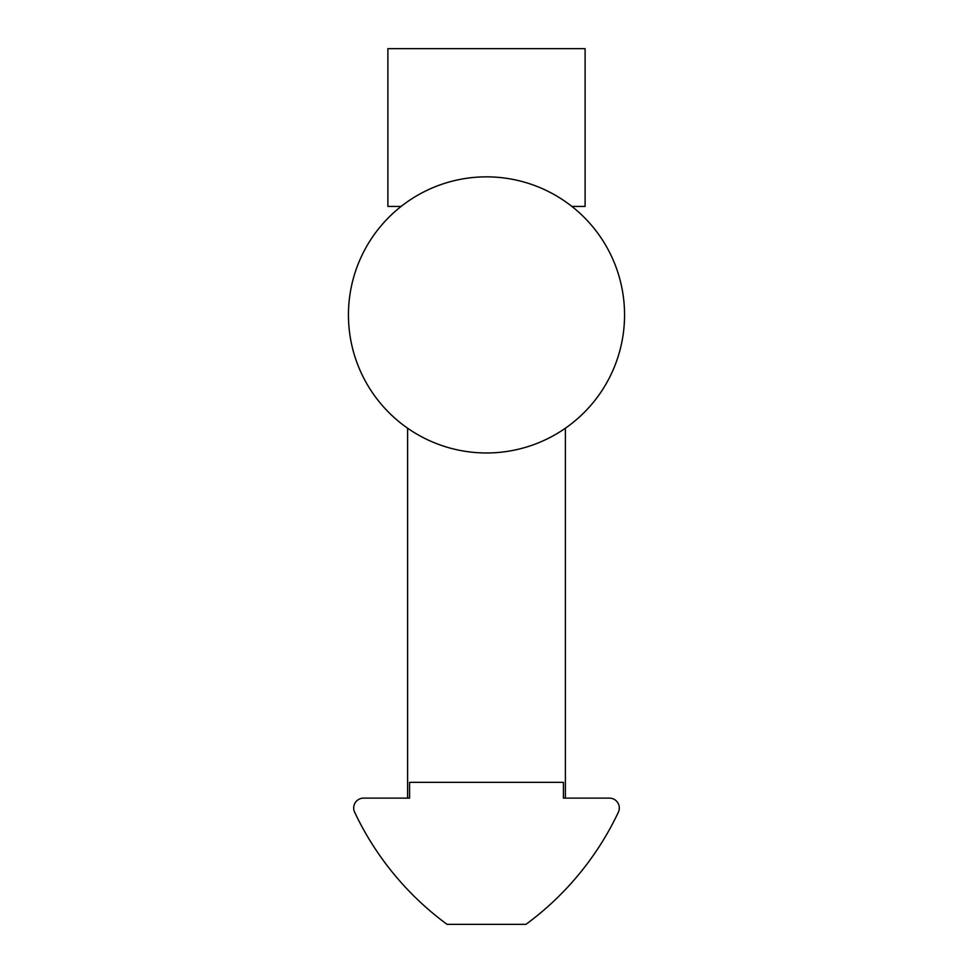 <?xml version="1.0" encoding="UTF-8"?>
<svg xmlns="http://www.w3.org/2000/svg" width="973" height="973" viewBox="0 0 973 973"><rect width="100%" height="100%" fill="white"/><g stroke="black" fill="none" stroke-linecap="round" stroke-linejoin="round"><path stroke-width="1.46" d="M348.443 314.911A138.057 138.057 0 0 1 486.5 176.855A138.057 138.057 0 0 1 624.557 314.911A138.057 138.057 0 0 1 486.5 452.968A138.057 138.057 0 0 1 348.443 314.911M565.386 798.128L565.386 428.205L563.781 429.312M571.905 206.434L585.114 206.434L585.114 48.65L387.886 48.65L387.886 206.434L401.095 206.434M354.634 812.2A9.864 9.864 0 0 1 363.561 798.128L409.584 798.128L409.584 782.341L563.416 782.341L563.416 798.128L609.439 798.128A9.864 9.864 0 0 1 618.366 812.2A295.841 295.841 0 0 1 525.943 924.35L447.057 924.35A295.841 295.841 0 0 1 354.634 812.2M407.614 798.128L407.614 428.205"/></g></svg>

